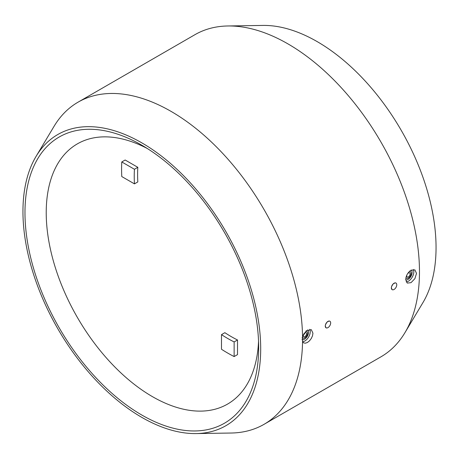 <?xml version="1.0" encoding="UTF-8"?>
<svg xmlns="http://www.w3.org/2000/svg" width="459" height="459" viewBox="0 0 459 459"><rect width="100%" height="100%" fill="white"/><g stroke="black" fill="none" stroke-linecap="round" stroke-linejoin="round"><path stroke-width="0.69" d="M234.136 356.568L234.136 341.932L237.51 339.987L237.51 354.618L234.136 356.568A150.225 86.734 60 0 1 221.49 349.265L221.49 334.634L224.864 332.689A132.341 76.406 -120 0 0 237.51 339.987M234.136 341.932A132.341 76.406 60 0 1 221.49 334.634M121.778 161.952A150.225 86.734 60 0 0 121.589 169.147A150.225 86.734 60 0 0 121.778 176.554L134.447 183.87L137.82 181.925A132.341 76.406 -120 0 1 137.82 167.323L134.447 169.268L121.778 161.952L125.146 160.007L137.82 167.323M134.447 183.87A132.341 76.406 60 0 1 134.447 169.268M147.259 148.481A150.225 86.734 -120 0 0 77.33 143.891A150.225 86.734 -120 0 0 46.221 212.66A150.225 86.734 -120 0 0 111.795 363.838A150.225 86.734 -120 0 0 227.555 404.086A150.225 86.734 -120 0 0 258.543 341.232M24.975 212.66A165.246 95.409 60 0 1 141.825 145.199A165.246 95.409 60 0 1 258.669 347.583A165.246 95.409 60 0 1 141.82 415.045A165.246 95.409 60 0 1 24.975 212.66M325.27 326.068L325.471 324.754L326.911 322.218L328.977 321.025L329.872 321.202A3.815 2.203 120 0 0 326.94 322.229A3.815 2.203 120 0 0 325.27 326.068A3.815 2.203 120 0 0 326.062 327.818L325.27 326.068M326.051 327.806L326.062 327.818A3.815 2.203 120 0 0 329 326.791A3.815 2.203 120 0 0 330.669 322.952A3.815 2.203 120 0 0 329.878 321.208L329.866 321.197M391.366 287.908L391.567 286.594L393.007 284.058L395.073 282.864L395.974 283.048A3.815 2.203 120 0 0 393.036 284.069A3.815 2.203 120 0 0 391.366 287.908A3.815 2.203 120 0 0 392.158 289.658L391.366 287.908M392.147 289.646L392.158 289.658A3.815 2.203 120 0 0 395.096 288.631A3.815 2.203 120 0 0 396.765 284.792A3.815 2.203 120 0 0 395.974 283.048M309.733 329.287A7.631 4.406 -60 0 1 310.244 331.633A7.631 4.406 -60 0 1 302.613 341.708M312.94 333.188L312.51 335.799L311.305 338.472L309.515 340.813L307.432 342.471L305.384 343.2L303.674 342.879L302.55 341.571L302.55 336.768L306.405 330.721L311.305 329.665L312.94 333.188M307.714 329.855A5.72 3.305 -60 0 1 308.528 332.201A5.72 3.305 -60 0 1 306.251 337.721A5.72 3.305 -60 0 1 301.982 339.654M306.325 330.79A5.72 3.305 -60 0 1 306.331 330.933A5.72 3.305 -60 0 1 306.325 331.191M302.51 337.801A5.72 3.305 -60 0 1 302.12 338.031M302.246 337.652A5.531 3.196 -60 0 1 302.217 337.663L302.94 338.048A3.815 2.203 -60 0 1 302.326 337.319M305.774 331.283A3.815 2.203 -60 0 1 306.755 331.444A3.815 2.203 -60 0 1 307.541 333.188A3.815 2.203 -60 0 1 305.878 337.026A3.815 2.203 -60 0 1 302.94 338.048M303.887 333.699A2.387 1.377 -60 0 1 306.038 332.683A2.387 1.377 -60 0 1 306.532 333.773A2.387 1.377 -60 0 1 305.493 336.172A2.387 1.377 -60 0 1 303.651 336.814A2.387 1.377 -60 0 1 303.382 334.622M22.95 211.49A168.109 97.061 -120 0 0 196.125 433.577A168.109 97.061 -120 0 0 225.88 231.594A168.109 97.061 -120 0 0 36.083 156.364A168.109 97.061 -120 0 0 22.95 211.49M196.125 433.577L231.129 433.026A185.993 107.383 -120 0 0 264.045 424.323A185.993 107.383 -120 0 0 302.55 341.571M302.55 336.768A185.993 107.383 -120 0 0 220.418 150.988A185.993 107.383 -120 0 0 78.053 102.173A185.993 107.383 -120 0 0 54.059 126.323L36.083 156.364M406.961 274.826A2.387 1.377 120 0 0 406.737 275.922A2.387 1.377 120 0 0 407.231 277.012A2.387 1.377 120 0 0 409.612 275.635A2.387 1.377 120 0 0 409.612 272.881A2.387 1.377 120 0 0 407.466 273.897M405.957 277.632A3.815 2.203 120 0 0 406.513 278.252A3.815 2.203 120 0 0 410.329 276.048A3.815 2.203 120 0 0 410.329 271.642A3.815 2.203 120 0 0 409.353 271.487M410.329 271.642L409.623 271.235A5.531 3.196 120 0 0 409.635 271.223M409.898 271.395A5.72 3.305 120 0 0 409.904 270.988M405.727 279.904A5.72 3.305 120 0 0 410.971 276.307A5.72 3.305 120 0 0 411.287 270.058M406.186 281.906A7.631 4.406 120 0 0 412.257 277.116A7.631 4.406 120 0 0 413.312 269.49M405.722 279.623C406.008 275.629 407.77 272.497 411.012 270.213L414.879 269.863L416.514 273.392L414.879 278.676L411.012 282.669L407.248 283.083L405.722 279.623M264.045 424.323L380.947 356.827A185.993 107.383 -120 0 0 404.941 332.677A185.993 107.383 -120 0 0 380.953 142.06A185.993 107.383 -120 0 0 227.871 25.974A185.993 107.383 -120 0 0 194.955 34.677L78.053 102.173M404.941 332.677L422.923 302.636A168.109 97.061 -120 0 0 401.235 130.35A168.109 97.061 -120 0 0 262.875 25.423L227.871 25.974M306.755 331.444L306.044 331.031M405.899 277.896L406.513 278.252"/></g></svg>
